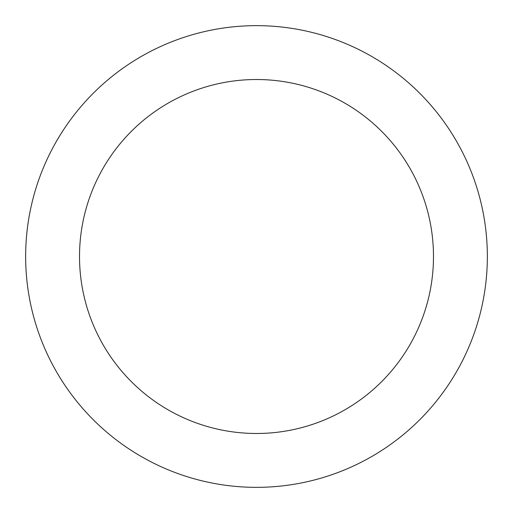 <?xml version="1.0" encoding="UTF-8"?>
<svg xmlns="http://www.w3.org/2000/svg" width="513" height="513" viewBox="0 0 513 513"><rect width="100%" height="100%" fill="white"/><g stroke="black" fill="none" stroke-linecap="round" stroke-linejoin="round"><path stroke-width="0.77" d="M256.5 487.35A230.85 230.85 0 0 0 487.35 256.5A230.85 230.85 0 0 0 256.5 25.65A230.85 230.85 0 0 0 25.65 256.5A230.85 230.85 0 0 0 256.5 487.35M256.5 433.485A176.985 176.985 0 0 0 433.485 256.5A176.985 176.985 0 0 0 256.5 79.515A176.985 176.985 0 0 0 79.515 256.5A176.985 176.985 0 0 0 256.5 433.485"/></g></svg>
